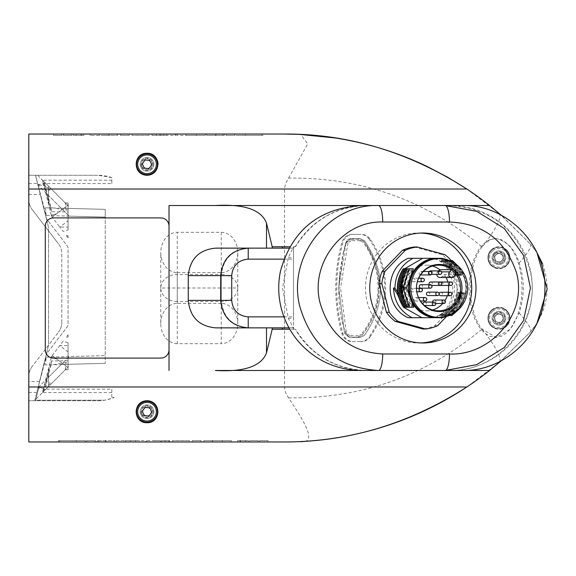 <?xml version="1.0" encoding="UTF-8"?>
<svg xmlns="http://www.w3.org/2000/svg" width="576" height="576" viewBox="0 0 576 576"><rect width="100%" height="100%" fill="white"/><g stroke="black" fill="none" stroke-linecap="round" stroke-linejoin="round"><path stroke-width="0.43" stroke-dasharray="2.88 2.16" d="M491.71 250.214A10.447 10.447 0 0 1 509.09 255.269A10.447 10.447 0 0 1 496.022 267.79A10.447 10.447 0 0 1 491.71 250.214A10.447 10.447 0 0 0 496.022 267.79A10.447 10.447 0 0 0 509.09 255.269A10.447 10.447 0 0 0 491.71 250.214M497.808 253.13L494.366 256.428L495.504 261.05L500.076 262.382L503.51 259.085L502.38 254.462L497.808 253.13L502.38 254.462L503.51 259.085L500.076 262.382L495.504 261.05L494.366 256.428L497.808 253.13M137.448 168.458A10.447 10.447 0 0 1 148.19 153.9A10.447 10.447 0 0 1 155.426 170.482A10.447 10.447 0 0 1 137.448 168.458M148.925 168.646L151.754 164.808L149.854 160.445L145.116 159.912L142.294 163.742L144.194 168.113L148.925 168.646M266.494 248.134L293.544 248.134L293.544 246.758L295.538 246.758L293.544 246.758L288.302 257.76L282.55 288L288.302 318.24L293.544 328.406L294.286 329.242L295.538 329.242L289.778 329.242M294.286 246.758L293.544 247.594L293.544 329.242L293.544 327.866L289.001 327.866L293.544 327.866L293.544 316.865L283.946 316.865M98.086 400.723A41.242 41.242 0 0 0 104.746 400.183L111.823 398.369A41.242 41.242 0 0 1 98.086 400.723L35.503 400.723L38.635 388.152L35.503 400.723L28.8 400.723L98.086 400.723M284.494 134.035L28.8 134.035L28.8 199.541L28.8 175.277L35.503 175.277L37.555 183.521L35.503 175.277L28.8 175.277L28.8 441.965M28.8 194.522L40.298 194.522L35.503 175.277L98.086 175.277L35.561 175.277L48.038 225.353A16.495 16.495 0 0 1 48.528 229.342L48.528 343.368A16.495 16.495 0 0 1 48.038 347.357L34.877 400.183L104.746 400.183L34.877 400.183L45.785 356.4A10.994 10.994 0 0 1 47.714 352.382L66.931 327.211A5.501 5.501 0 0 0 68.062 323.878L68.062 248.832A5.501 5.501 0 0 0 66.931 245.498L47.714 220.32A10.994 10.994 0 0 1 45.785 216.31L37.886 184.622L45.9 183.557L111.823 183.557L111.823 177.631L98.086 175.277A41.242 41.242 0 0 1 111.823 177.631L111.823 180.187L42.53 180.187L43.524 184.147M420.739 342.943A54.986 53.114 -90 0 1 418.608 342.986A54.986 53.114 -90 0 1 365.494 288A54.986 53.114 -90 0 1 418.608 233.014A54.986 53.114 -90 0 1 420.739 233.057M414.403 246.989L442.037 254.642A41.242 39.838 -90 0 1 450.814 263.729L458.222 292.327A41.242 39.838 -90 0 1 455.018 304.733L434.794 325.678A41.242 39.838 -90 0 1 422.813 329.011M160.769 358.106A8.251 8.251 0 0 0 169.02 349.862L169.02 226.138A8.251 8.251 0 0 0 160.769 217.894L53.546 217.894A8.251 8.251 0 0 0 45.295 226.138L45.295 349.862A8.251 8.251 0 0 0 53.546 358.106L160.769 358.106M295.315 246.758A82.483 82.282 90 0 1 366.566 205.517L366.97 205.517C335.815 206.546 312.005 220.298 295.538 246.758M378.446 205.517L445.198 205.517M450.317 205.517L449.453 205.517C491.674 208.354 518.566 230.126 530.129 270.835C542.333 319.925 500.011 372.204 449.453 370.483L450.317 370.483A82.483 81.965 -90 0 0 532.282 288A82.483 81.965 -90 0 0 450.317 205.517L462.427 205.517M267.991 441.965L259.618 441.965L267.991 441.965L259.618 441.965L267.991 441.965L259.618 441.965L267.991 441.965L267.991 440.59L259.618 440.59L267.991 440.59L259.618 440.59L267.991 440.59L259.618 440.59L267.991 440.59L267.991 441.965M258.192 441.965L249.818 441.965L258.192 441.965L249.818 441.965L258.192 441.965L249.818 441.965L258.192 441.965L258.192 440.59L249.818 440.59L258.192 440.59L249.818 440.59L258.192 440.59L249.818 440.59L258.192 440.59L258.192 441.965M248.393 441.965L237.643 441.965L248.393 441.965L240.019 441.965L248.393 441.965L248.393 440.59L237.643 440.59L248.393 440.59L248.393 441.965L248.393 440.59M231.322 441.965L203.911 441.965L231.322 441.965L231.322 440.59L203.911 440.59L231.322 440.59M201.053 441.965L192.262 441.965L201.053 441.965L192.262 441.965L201.053 441.965L201.053 440.59L192.262 440.59L201.053 440.59L192.262 440.59L201.053 440.59L201.053 441.965M189.504 441.965L172.426 441.965L189.504 441.965L189.504 440.59L172.426 440.59L189.504 440.59L189.504 441.965M154.757 441.965L168.25 441.965L157.874 441.965L157.874 440.59L154.354 440.59L154.354 441.965L161.662 441.965L161.662 440.59L146.088 440.59L169.589 440.59L161.662 440.59L161.662 441.965L169.589 441.965L145.634 441.965L160.668 441.965L154.757 441.965L154.757 440.59L145.634 440.59L145.634 441.965M144.634 441.965L116.158 441.965L116.158 440.59L140.227 440.59L116.158 440.59L116.158 441.965L130.154 441.965L130.154 440.59L144.634 440.59L144.634 441.965L130.154 441.965M114.761 441.965L97.265 441.965L114.761 441.965L114.761 440.59L97.265 440.59L114.761 440.59L114.761 441.965M95.522 441.965L86.724 441.965L95.522 441.965L86.724 441.965L95.522 441.965L95.522 440.59L86.724 440.59L95.522 440.59L86.724 440.59L95.522 440.59L95.522 441.965M85.536 441.965L58.442 441.965L76.284 441.965L58.442 441.965L58.442 440.59L85.522 440.59L58.442 440.59L58.442 441.965L59.623 441.965L59.623 440.59L85.543 440.59L85.536 441.965L59.623 441.965M222.307 441.965L212.422 441.965L222.307 441.965L222.307 440.59L212.422 440.59L222.307 440.59M67.039 441.965L76.284 441.965L66.881 441.965L66.881 440.59L76.284 440.59L67.039 440.59L67.039 441.965M105.898 440.59L105.898 441.965L105.451 441.965L105.451 440.59L105.768 441.965M154.354 441.965L168.876 441.965L168.876 440.59L154.354 440.59M108.907 134.035L90.216 134.035L108.907 134.035L108.907 135.41L117.626 135.41L90.216 135.41L108.907 135.41L108.907 134.035M263.095 134.035L235.987 134.035L263.095 134.035L263.095 135.41L235.987 135.41L263.095 135.41L263.095 134.035M254.498 134.035L245.268 134.035L254.657 134.035L254.657 135.41L245.268 135.41L254.498 135.41L254.498 134.035M235.98 134.035L261.914 134.035L261.914 135.41L235.98 135.41L235.987 134.035M215.77 134.035L206.777 134.035L224.273 134.035L215.77 134.035L215.77 135.41L206.777 135.41L224.273 135.41L215.77 135.41L215.77 134.035M120.485 134.035L129.276 134.035L120.485 134.035L129.276 134.035L120.485 134.035L120.485 135.41L129.276 135.41L120.485 135.41L129.276 135.41L120.485 135.41L120.485 134.035M53.546 134.035L61.92 134.035L53.546 134.035L61.92 134.035L53.546 134.035L61.92 134.035L53.546 134.035L53.546 135.41L61.92 135.41L53.546 135.41L61.92 135.41L53.546 135.41L61.92 135.41L53.546 135.41L53.546 134.035M81.526 134.035L73.145 134.035L83.894 134.035L73.159 134.035L81.526 134.035L81.526 135.41L73.145 135.41L83.894 135.41L73.159 135.41L81.526 135.41L81.526 134.035M71.719 134.035L63.346 134.035L71.719 134.035L63.346 134.035L71.719 134.035L63.346 134.035L71.719 134.035L71.719 135.41L63.346 135.41L71.719 135.41L63.346 135.41L71.719 135.41L63.346 135.41L71.719 135.41L71.719 134.035M234.814 134.035L226.015 134.035L234.814 134.035L226.015 134.035L234.814 134.035L234.814 135.41L226.015 135.41L234.814 135.41L226.015 135.41L234.814 135.41L234.814 134.035M149.112 134.035L132.034 134.035L149.112 134.035L149.112 135.41L132.034 135.41L149.112 135.41L149.112 134.035M167.213 135.41L151.949 135.41L163.663 135.41L163.663 134.035L167.213 134.035L152.69 134.035L175.896 134.035L151.949 134.035L167.213 134.035L152.662 134.035L152.662 135.41L167.213 135.41L167.213 134.035M191.383 134.035L205.387 134.035L181.31 134.035L191.383 134.035L191.383 135.41L205.387 135.41L176.904 135.41L176.904 134.035L191.383 134.035M136.022 411.725A10.994 10.994 0 0 1 157.19 407.542A10.994 10.994 0 0 1 142.884 421.913A10.994 10.994 0 0 1 136.022 411.725M137.448 415.901A10.447 10.447 0 0 1 148.19 401.342A10.447 10.447 0 0 1 155.426 417.924A10.447 10.447 0 0 1 137.448 415.901M158.018 164.275A10.994 10.994 0 0 1 136.85 168.458A10.994 10.994 0 0 1 151.164 154.087A10.994 10.994 0 0 1 157.104 159.89M501.242 360.77L530.402 331.992L499.356 362.405L466.862 386.978M482.09 246.974C466.74 264.881 466.74 311.119 482.09 329.026L496.116 337.486L510.386 329.134L519.127 313.063C524.657 296.352 524.657 279.648 519.127 262.937C515.095 249.552 507.427 241.409 496.116 238.514C490.694 238.91 486.065 241.675 482.227 246.802L482.09 246.974C426.06 200.196 361.555 177.242 288.569 178.121L285.509 183.542L284.494 189.022L284.508 387.763L285.509 392.458L288.569 397.879C306.151 424.282 317.902 444.262 299.254 441.634L284.494 441.965M378.475 428.292L377.971 428.443M542.642 263.894C551.311 288.886 547.229 311.587 530.402 331.992L536.969 323.302M536.969 252.706L530.402 244.008L536.969 252.698M466.862 189.022L499.356 213.595L530.402 244.008L501.25 215.23M289.778 246.758L278.993 246.758L282.55 247.147L282.55 246.758L282.55 247.147A16.495 16.495 0 0 0 278.993 246.758M361.21 370.483L366.97 370.483C335.815 369.454 312.005 355.702 295.538 329.242M215.755 327.866C199.692 326.786 190.526 317.621 188.266 300.37L188.266 275.63C190.519 258.386 199.685 249.221 215.755 248.134M248.227 248.134L248.846 248.134M294.286 329.242L282.55 329.242L282.55 328.853L278.993 329.242A16.495 16.495 0 0 0 282.55 328.853L282.55 329.242L278.993 329.242M437.645 325.678L434.794 325.678M455.018 304.733L457.862 304.733L446.515 316.49M457.862 304.733A41.242 39.838 90 0 0 461.066 292.327L458.222 292.327M451.138 260.503A41.242 39.838 -90 0 1 453.658 263.729L461.066 292.327M453.658 263.729L450.814 263.729M444.881 254.642L442.037 254.642M434.714 258.3C458.762 268.279 458.777 307.692 434.736 317.686L438.847 317.686C463.061 307.692 463.219 268.286 439.344 258.3L434.714 258.3M408.19 317.7L434.736 317.686M441.439 258.307L430.459 258.307C462.737 260.964 462.535 315.007 429.826 317.693L438.84 317.686M441 260.503L446.609 260.503L441 260.503C447.602 263.585 452.455 268.524 455.558 275.328L457.754 274.046L454.385 275.328C451.274 268.524 446.422 263.585 439.826 260.503M446.609 260.503L457.754 274.046M444.096 260.503L450.878 260.503L462.024 274.046L458.654 275.328C455.544 268.524 450.691 263.585 444.096 260.503L452.304 260.503M459.454 267.322L463.45 274.046L460.073 275.328C456.97 268.524 452.117 263.585 445.514 260.503M452.03 260.503L463.176 274.046M446.695 260.503C453.29 263.585 458.143 268.524 461.254 275.328L463.45 274.046M461.254 275.328L460.073 275.328M450.605 260.503L461.75 274.046M445.27 260.503C451.872 263.585 456.725 268.524 459.828 275.328L462.024 274.046M459.828 275.328L458.654 275.328M449.179 260.503L443.851 260.503L450.382 264.614L453.19 267.314L455.63 270.374L458.402 275.328L460.598 274.046L457.229 275.328L454.457 270.374L452.016 267.314L449.201 264.614L442.67 260.503L449.179 260.503A33.012 31.716 -86.2 0 1 457.272 268.596L460.325 274.046M449.453 260.503A33.012 31.716 -86.2 0 1 457.538 268.596L460.598 274.046M443.851 260.503L442.67 260.503M458.402 275.328L457.229 275.328M442.426 260.503L448.034 260.503L442.426 260.503C449.021 263.585 453.874 268.524 456.984 275.328L459.18 274.046L455.803 275.328C452.7 268.524 447.847 263.585 441.245 260.503M447.761 260.503L458.906 274.046M448.034 260.503L459.18 274.046M456.984 275.328L455.803 275.328M464.213 293.148L464.486 293.148C462.823 302.602 458.143 310.046 450.446 315.49L443.585 315.49C453.11 310.896 458.87 303.293 460.879 292.68L464.213 293.148C462.55 302.602 457.87 310.046 450.173 315.49M464.486 293.148L462.053 292.68C460.051 303.293 454.284 310.896 444.766 315.49L450.446 315.49M444.766 315.49L443.585 315.49M462.053 292.68L460.879 292.68M462.794 293.148L463.068 293.148C461.398 302.602 456.718 310.046 449.028 315.49L442.159 315.49C451.685 310.896 457.445 303.293 459.454 292.68L462.794 293.148C461.124 302.602 456.444 310.046 448.754 315.49M463.068 293.148L460.634 292.68C458.626 303.293 452.858 310.896 443.34 315.49L449.028 315.49M443.34 315.49L442.159 315.49M460.634 292.68L459.454 292.68M461.369 293.148L461.642 293.148C459.979 302.602 455.292 310.046 447.602 315.49L440.741 315.49C450.259 310.896 456.026 303.293 458.035 292.68L461.369 293.148C459.706 302.602 455.018 310.046 447.329 315.49M461.642 293.148L459.209 292.68C457.2 303.293 451.44 310.896 441.914 315.49L447.602 315.49M441.914 315.49L440.741 315.49M459.209 292.68L458.035 292.68M459.943 293.148L460.217 293.148C458.554 302.602 453.874 310.046 446.177 315.49L439.315 315.49C448.841 310.896 454.601 303.293 456.61 292.68L459.943 293.148C458.28 302.602 453.6 310.046 445.903 315.49M460.217 293.148L457.783 292.68C455.782 303.293 450.014 310.896 440.496 315.49L445.01 315.49C454.529 310.896 460.296 303.293 462.305 292.68L465.912 293.148L462.305 292.68M440.496 315.49L439.315 315.49M457.783 292.68L456.61 292.68M447.307 316.21A29.966 28.944 90 0 0 466.481 288A29.966 28.944 90 0 0 447.307 259.79M441.461 317.693L429.826 317.693M455.558 275.328L454.385 275.328M463.478 292.68C461.47 303.293 455.71 310.896 446.184 315.49L449.366 315.49M406.03 268.762L409.255 268.762C400.414 281.592 400.522 294.422 409.586 307.253L409.342 307.253C400.27 294.422 400.162 281.592 409.01 268.762M407.455 268.762L410.681 268.762C401.832 281.592 401.94 294.422 411.012 307.253L407.75 307.253M397.642 292.241L398.57 293.724L397.872 293.724M465.638 293.148C463.975 302.602 459.288 310.046 451.598 315.49L445.01 315.49M446.335 260.503L457.481 274.046M415.692 301.01L415.692 301.01A1.735 1.67 -90 0 1 414.014 299.282A1.735 1.67 -90 0 1 415.692 297.547A1.735 1.67 -90 0 1 417.362 299.282A1.735 1.67 -90 0 1 415.692 301.01L420.422 301.01M438.581 270.9L437.652 271.858A3.298 3.19 90 0 0 436.723 274.363M439.906 277.495A3.298 3.19 90 0 0 442.159 276.523L444.247 274.363L456.206 274.363M430.69 270.9A1.735 1.67 -90 0 1 432.36 272.635A1.735 1.67 -90 0 1 430.69 274.363L430.69 274.363A1.735 1.67 -90 0 1 429.422 271.498M432.554 266.033A22.817 22.039 90 0 0 426.578 265.183A22.817 22.039 90 0 0 404.532 288A22.817 22.039 90 0 0 426.578 310.817A22.817 22.039 90 0 0 432.554 309.967M442.75 303.502A22.817 22.039 90 0 0 444.967 300.578M447.314 295.733A22.817 22.039 90 0 0 448.229 292.27M448.481 285.466A22.817 22.039 90 0 0 447.847 282.002M446.141 277.495A22.817 22.039 90 0 0 444.247 274.363M420.466 274.932A1.735 1.67 -90 0 1 420.775 271.498A1.735 1.67 -90 0 1 422.446 273.233A1.735 1.67 -90 0 1 420.775 274.961M413.273 281.7L413.273 281.7A1.735 1.67 -90 0 1 411.595 279.972A1.735 1.67 -90 0 1 413.273 278.237A1.735 1.67 -90 0 1 414.943 279.972A1.735 1.67 -90 0 1 413.273 281.7L417.348 281.7M411.3 291.787L411.3 291.787A1.735 1.67 -90 0 1 409.63 290.052A1.735 1.67 -90 0 1 411.3 288.317A1.735 1.67 -90 0 1 412.978 290.052A1.735 1.67 -90 0 1 411.3 291.787L416.794 291.787M424.426 305.539A1.735 1.67 -90 0 1 422.964 304.157M424.606 302.083A1.735 1.67 -90 0 1 426.276 303.811A1.735 1.67 -90 0 1 424.606 305.546M434.34 300.038A1.735 1.67 -90 0 1 436.018 301.774A1.735 1.67 -90 0 1 432.698 302.083M440.849 292.27A1.735 1.67 -90 0 1 442.519 293.998A1.735 1.67 -90 0 1 440.849 295.733M441.418 282.002A1.735 1.67 -90 0 1 443.095 283.73A1.735 1.67 -90 0 1 441.418 285.466M440.748 285.322A1.735 1.67 -90 0 1 440.777 282.132M430.704 281.988A1.735 1.67 -90 0 1 432.382 283.723A1.735 1.67 -90 0 1 429.329 284.702M420.934 284.702A1.735 1.67 -90 0 1 422.604 286.438A1.735 1.67 -90 0 1 420.934 288.166M428.09 292.111A1.735 1.67 -90 0 1 429.768 293.839A1.735 1.67 -90 0 1 428.09 295.574M403.186 268.762L406.411 268.762C397.562 281.592 397.67 294.422 406.742 307.253L403.373 307.102M405.173 307.253L406.742 307.253M398.57 293.724L404.59 268.762L407.837 268.762C398.988 281.592 399.096 294.422 408.161 307.253L404.906 307.253M407.916 307.253C398.851 294.422 398.743 281.592 407.585 268.762M409.342 307.253L408.161 307.253M408.024 307.253L410.76 307.253C401.695 294.422 401.587 281.592 410.436 268.762M410.76 307.253L409.586 307.253M413.611 307.253L412.186 307.253C403.121 294.422 403.013 281.592 411.854 268.762M412.186 307.253L411.012 307.253M408.881 268.762L412.106 268.762L405.511 288.007L412.43 307.253M465.912 293.148L462.816 302.861L457.819 310.262M409.666 288.007A29.088 28.102 -90 0 1 412.488 275.285A29.088 28.102 -90 0 1 455.306 265.277A29.088 28.102 -90 0 1 455.306 310.723A29.088 28.102 -90 0 1 412.488 300.715A29.088 28.102 -90 0 1 409.666 288.007A29.146 28.152 -90 0 1 412.502 275.263A29.146 28.152 -90 0 1 455.4 265.234A29.146 28.152 -90 0 1 455.4 310.766A29.146 28.152 -90 0 1 412.502 300.737A29.146 28.152 -90 0 1 409.673 288.007M437.818 317.419A29.419 28.418 90 0 0 466.236 288A29.419 28.418 90 0 0 437.818 258.581M289.001 248.134L293.544 248.134L293.544 316.865M360.122 240.739L351.266 240.581L351 239.155L359.705 239.314L363.578 241.286L362.765 242.071L360.122 240.739A1.649 0.461 91 0 0 359.705 239.314L363.636 241.25C375.178 259.495 380.304 275.278 379.008 288.612C379.368 303.955 373.687 319.55 361.973 335.398L357.977 337.262L349.279 337.104L344.527 333.432L338.681 287.899L346.118 242.597L351 239.098L359.705 239.242M351.266 240.581L347.99 242.899L346.176 242.618L348.012 240.091L351 239.098M363.636 241.25L363.578 241.286C373.946 255.305 379.066 271.073 378.936 288.605L378.072 288.59C378.187 271.31 373.082 255.802 362.765 242.071M361.973 335.398L361.138 334.548L358.452 335.786A1.649 0.461 -89 0 1 357.984 337.198L361.922 335.354C372.78 321.718 378.454 306.137 378.936 288.605L379.008 288.612M378.072 288.59C377.575 305.87 371.93 321.185 361.138 334.548M358.452 335.786L349.596 335.635L349.279 337.046L357.977 337.262M349.596 335.635L346.399 333.202L340.524 287.935L338.76 287.899L338.911 298.253L338.753 287.899L339.811 272.189L343.238 252.979L338.717 287.899L344.563 333.425L349.279 337.104M347.99 242.899L340.524 287.935M342.972 254.232L346.118 242.597M338.753 287.899L339.811 272.189M346.399 333.202L345.83 333.353L345.326 331.538C342.058 324.223 339.919 313.121 338.911 298.253M348.97 337.032L345.83 333.353M130.313 441.965L135.562 441.965L130.313 441.965L130.313 440.59L125.23 440.59L135.562 440.59L130.313 440.59M191.225 134.035L185.976 134.035L191.225 134.035M345.326 331.538L346.781 335.311L348.271 336.665L350.158 337.392L360.079 337.486L364.414 335.376L360.079 337.486L349.034 337.061M364.414 335.376C385.942 303.79 385.942 272.21 364.414 240.624L360.079 238.514L364.414 240.624C385.942 272.21 385.942 303.79 364.414 335.376M360.079 238.514L349.661 238.723L347.465 239.94L345.881 242.496L347.465 239.94L349.661 238.723L360.079 238.514M343.238 252.979L345.881 242.496L342.281 257.717M177.264 343.678A20.138 16.495 90 0 1 160.769 323.539L160.769 288A16.495 13.514 -0 0 1 177.264 274.486L221.256 274.486L221.256 232.322L177.264 232.322L177.264 301.514A16.495 13.514 180 0 1 160.769 288L221.256 288L221.256 303.401A20.138 16.495 -90 0 1 237.751 323.539A20.138 16.495 -90 0 1 221.256 343.678L221.256 274.486A16.495 13.514 0 0 1 237.751 288L221.256 288L221.256 272.599A20.138 16.495 -90 0 0 237.751 252.461L237.751 288A16.495 13.514 180 0 1 221.256 301.514L177.264 301.514L177.264 343.678L221.256 343.678M221.256 232.322A20.138 16.495 -90 0 1 237.751 252.461M160.769 323.539A20.138 16.495 90 0 1 177.264 303.401L177.264 272.599A20.138 16.495 90 0 1 160.769 252.461A20.138 16.495 90 0 1 177.264 232.322M177.264 272.599L221.256 272.599M221.256 303.401L177.264 303.401M495.518 238.514L489.614 239.753L483.998 243.41L478.966 249.307L474.761 257.148L471.593 266.53L469.634 276.991L468.965 288L469.634 299.009L471.593 309.47L474.761 318.852L478.966 326.693L483.998 332.59L489.614 336.247L495.518 337.486L501.43 336.247L507.046 332.59L512.078 326.693L516.283 318.852L519.451 309.47L521.41 299.009L522.079 288L521.41 276.991L519.451 266.53L516.283 257.148L512.078 249.307L507.046 243.41L501.43 239.753L496.116 238.514M509.94 318.24C510.055 304.286 487.829 304.286 487.944 318.24C487.829 332.201 510.055 332.201 509.94 318.24A10.994 10.994 0 0 0 498.938 307.246A10.994 10.994 0 0 0 487.944 318.24A10.994 10.994 0 0 0 498.938 329.242A10.994 10.994 0 0 0 509.94 318.24M509.94 257.76C510.055 243.799 487.829 243.799 487.944 257.76C487.829 271.714 510.055 271.714 509.94 257.76A10.994 10.994 0 0 0 498.938 246.758A10.994 10.994 0 0 0 487.944 257.76A10.994 10.994 0 0 0 498.938 268.754A10.994 10.994 0 0 0 509.94 257.76M491.71 310.702A10.447 10.447 0 0 0 496.022 328.277A10.447 10.447 0 0 0 509.09 315.749A10.447 10.447 0 0 0 491.71 310.702A10.447 10.447 0 0 1 509.09 315.749A10.447 10.447 0 0 1 496.022 328.277A10.447 10.447 0 0 1 491.71 310.702M104.018 134.035L109.116 134.035L104.018 134.035M104.018 135.41L109.116 135.41L104.018 135.41M117.626 134.035L117.626 135.41L117.626 134.035M108.95 134.035L108.95 135.41L108.95 134.035M90.216 134.035L90.216 135.41L90.216 134.035M206.777 134.035L206.777 135.41L206.777 134.035M215.928 134.035L215.928 135.41L215.928 134.035M222.833 134.035L222.833 135.41M224.273 134.035L224.273 135.41L224.273 134.035M129.276 134.035L129.276 135.41L129.276 134.035M61.92 134.035L61.92 135.41L61.92 134.035M73.145 134.035L73.145 135.41M63.346 134.035L63.346 135.41L63.346 134.035M76.025 134.035L76.025 135.41M83.894 134.035L83.894 135.41M81.029 134.035L81.029 135.41M226.015 134.035L226.015 135.41L226.015 134.035M132.034 134.035L132.034 135.41L132.034 134.035M166.781 134.035L166.781 135.41L175.896 135.41L175.896 134.035M151.949 134.035L151.949 135.41M159.883 134.035L159.883 135.41M175.025 134.035L175.025 135.41M191.225 135.41L185.976 135.41L191.225 135.41M212.63 441.965L212.63 440.59L212.63 441.965M203.911 441.965L203.911 440.59L203.911 441.965M212.587 441.965L212.587 440.59L212.587 441.965M98.705 441.965L98.705 440.59M105.61 441.965L105.61 440.59L105.61 441.965M97.265 441.965L97.265 440.59L97.265 441.965M192.262 441.965L192.262 440.59L192.262 441.965M259.618 441.965L259.618 440.59L259.618 441.965M240.019 441.965L240.019 440.59L240.019 441.965M249.818 441.965L249.818 440.59L249.818 441.965M240.509 441.965L240.509 440.59M245.52 441.965L245.52 440.59M237.643 441.965L237.643 440.59M86.724 441.965L86.724 440.59L86.724 441.965M172.426 441.965L172.426 440.59L172.426 441.965M146.513 441.965L146.513 440.59L146.513 441.965M165.168 441.965L165.168 440.59M169.589 441.965L169.589 440.59M161.662 441.965L161.662 440.59M288.569 178.121L307.735 143.892L300.665 134.446M519.134 313.063A43.992 7.733 -138.2 0 1 530.402 331.992M530.402 244.008A43.992 7.733 -41.8 0 1 519.134 262.937M32.206 366.422A16.495 16.495 0 0 0 28.8 376.459A16.495 16.495 0 0 1 32.206 366.422L58.385 332.309L32.206 366.422M58.385 332.309A16.495 16.495 0 0 0 61.79 322.265A16.495 16.495 0 0 1 58.385 332.309M61.79 322.265L61.79 253.735A16.495 16.495 0 0 0 58.385 243.691A16.495 16.495 0 0 1 61.79 253.735L61.79 322.265M28.8 199.541A16.495 16.495 0 0 0 32.206 209.578A16.495 16.495 0 0 1 28.8 199.541M58.385 243.691L32.206 209.578L58.385 243.691M352.181 341.611L361.368 341.611L352.181 341.611A10.994 10.62 -90 0 1 341.971 333.662A164.959 159.343 90 0 1 341.971 242.338L342.965 242.338A164.959 159.343 90 0 0 342.965 333.662A10.994 10.62 -90 0 0 353.174 341.611M353.174 234.389L361.368 234.389L353.174 234.389A10.994 10.62 -90 0 0 342.965 242.338M360.374 341.611A10.994 10.62 -90 0 0 368.906 337.169L369.9 337.169A10.994 10.62 -90 0 1 361.368 341.611M369.9 337.169A82.483 79.668 90 0 0 369.9 238.831L368.906 238.831A82.483 79.668 90 0 1 368.906 337.169M368.906 238.831A10.994 10.62 -90 0 0 360.374 234.389M369.9 238.831A10.994 10.62 -90 0 0 361.368 234.389M352.181 234.389A10.994 10.62 -90 0 0 341.971 242.338M40.298 194.522L37.886 184.622M500.076 322.87L495.504 321.538L494.366 316.915L497.808 313.618L502.38 314.95L503.51 319.572L500.076 322.87L503.51 319.572L502.38 314.95L497.808 313.618L494.366 316.915L495.504 321.538L500.076 322.87M149.854 407.887L145.116 407.354L142.294 411.192L144.194 415.555L148.925 416.088L151.754 412.258L149.854 407.887M111.823 389.153L111.823 398.369A41.242 41.242 0 0 0 114.228 397.433L111.823 397.433L114.228 397.433A41.242 41.242 0 0 1 111.823 398.369L111.823 389.153L45.9 389.153L38.635 388.152M111.823 183.557L111.823 180.187M46.166 357.178L105.228 355.63L105.228 217.073L105.228 363.334L105.228 355.63L69.149 356.573L37.973 387.756L45.785 356.4A10.994 10.994 -90 0 1 47.714 352.382L66.931 327.211A5.501 5.494 90 0 0 68.062 323.878L68.062 248.832A5.501 5.494 90 0 0 66.931 245.498L47.714 220.32A10.994 10.994 -90 0 1 45.785 216.31L37.973 184.954L46.663 193.644L50.371 207.936L61.236 208.217L46.663 193.644L44.496 185.522L37.973 184.954L48.038 225.353A16.488 16.488 -90 0 1 48.528 229.342L48.528 343.368A16.488 16.488 -90 0 1 48.038 347.357L37.973 387.756L46.166 357.178L45.511 364.903L50.371 364.774L46.663 379.066L37.973 387.756L44.496 387.18L37.973 387.756M46.159 215.525L45.511 207.806L105.228 209.369L105.228 217.073L46.159 215.525L37.973 184.954L44.496 185.522M37.627 175.277L45.9 183.557M69.142 216.13L105.228 217.073L105.228 209.369L61.236 208.217L69.142 216.13L37.973 184.954M69.149 356.573L61.236 364.486L50.371 364.774M44.496 387.18L46.663 379.066L61.236 364.486L105.228 363.334L45.518 364.903L45.835 361.037M45.511 207.806L50.371 207.936M111.823 392.522L42.53 392.522L45.9 389.153M43.524 388.562L42.53 392.522L35.892 399.168M68.062 235.62L68.062 237.91L68.062 235.62L66.319 235.634L68.062 235.62M68.062 237.91L66.319 235.634M48.528 204.235L48.528 186.178L48.528 204.235L42.53 180.187L48.528 186.178L42.53 180.187L51.242 215.143A5.501 5.501 0 0 0 52.207 217.152L68.062 205.049L68.062 202.946L65.29 202.946L42.53 180.187L43.106 180.763L51.415 211.766L68.062 211.91L68.062 227.11L59.774 227.059L52.207 217.152L68.062 205.049L68.062 229.954L63.101 231.422L59.774 227.059L68.062 220.738M68.062 334.8L68.062 337.09L66.319 337.075L68.062 334.8L68.062 337.09L66.319 337.075M48.528 368.474L48.528 386.532L48.528 368.474L42.53 392.522L48.528 386.532L42.53 392.522L51.242 357.566A5.501 5.501 90 0 1 52.207 355.558A5.501 5.501 0 0 0 51.242 357.566L56.578 358.898L52.207 355.558L68.062 367.661L68.062 342.756L68.062 366.631L68.429 366.631L65.362 369.698L67.522 367.538L68.062 367.783L68.062 363.024L68.062 369.763L68.062 367.661L56.578 358.898L51.242 357.566M495.137 314.273A5.501 5.501 0 0 1 504.281 316.93A5.501 5.501 0 0 1 497.405 323.525A5.501 5.501 0 0 1 495.137 314.273A5.501 5.501 0 0 0 494.971 322.049A5.501 5.501 0 0 0 502.747 322.214A5.501 5.501 0 0 0 502.913 314.438A5.501 5.501 0 0 0 495.137 314.273M498.938 311.371A6.876 6.876 0 0 1 505.814 318.24A6.876 6.876 0 0 1 498.938 325.116A6.876 6.876 0 0 1 492.07 318.24A6.876 6.876 0 0 1 498.938 311.371M498.938 325.116A6.876 6.876 0 0 1 492.991 314.806A6.876 6.876 0 0 1 504.893 314.806A6.876 6.876 0 0 1 498.938 325.116M496.073 315.245A4.147 4.147 0 0 1 502.56 316.217A4.147 4.147 0 0 1 499.99 322.258A4.147 4.147 0 0 1 496.073 315.245M494.633 318.24A4.306 4.306 0 0 1 498.938 313.934A4.306 4.306 0 0 1 503.251 318.24A4.306 4.306 0 0 1 498.938 322.553A4.306 4.306 0 0 1 494.633 318.24M503.251 318.24A4.306 4.306 0 0 1 496.786 321.977A4.306 4.306 0 0 1 496.786 314.51A4.306 4.306 0 0 1 503.251 318.24M141.984 413.921A5.501 5.501 0 0 0 151.445 414.986A5.501 5.501 0 0 0 147.636 406.26A5.501 5.501 0 0 0 141.984 413.921A5.501 5.501 0 0 1 144.821 406.685A5.501 5.501 0 0 1 152.064 409.522A5.501 5.501 0 0 1 149.22 416.758A5.501 5.501 0 0 1 141.984 413.921M140.148 411.725A6.876 6.876 0 0 0 147.024 418.594A6.876 6.876 0 0 0 153.893 411.725A6.876 6.876 0 0 0 147.024 404.849A6.876 6.876 0 0 0 140.148 411.725M153.893 411.725A6.876 6.876 0 0 0 143.582 405.77A6.876 6.876 0 0 0 143.582 417.672A6.876 6.876 0 0 0 153.893 411.725M143.222 413.381A4.147 4.147 0 0 0 151.135 411.156A4.147 4.147 0 0 0 147.024 407.57A4.147 4.147 0 0 0 143.222 413.381M147.024 407.412A4.306 4.306 0 0 0 142.711 411.725A4.306 4.306 0 0 0 147.024 416.03A4.306 4.306 0 0 0 151.33 411.725A4.306 4.306 0 0 0 147.024 407.412M147.024 416.03A4.306 4.306 0 0 0 150.754 409.565A4.306 4.306 0 0 0 143.294 409.565A4.306 4.306 0 0 0 147.024 416.03M68.429 366.631L67.522 367.538M68.062 366.631L68.062 367.783M65.362 369.698L66.01 362.477L68.062 363.024M68.062 369.763L65.29 369.763L42.53 392.522L65.29 369.763L68.062 369.763M66.01 362.477L51.062 365.119L46.649 381.535C51.617 382.954 51.235 384.372 45.504 385.805L44.51 389.498L45.338 389.722M68.062 342.756L63.101 341.287L59.774 345.65L68.062 345.593M44.51 389.498L45.396 389.664M52.207 355.558L59.774 345.65L68.062 351.972M46.649 381.535L45.504 385.805M44.352 390.701L44.683 389.484M68.062 360.799L51.415 360.943L43.106 391.946M51.415 360.943L51.062 365.119M52.207 217.152A5.501 5.501 90 0 1 51.242 215.143L56.578 213.811L51.242 215.143M68.429 206.078L68.062 204.919L67.522 205.171L65.362 203.011L67.522 205.171M68.062 206.071L68.062 211.91M43.106 180.763L45.396 183.046L44.51 183.211L51.062 207.59L51.415 211.766M51.062 207.59L66.01 210.233L65.362 203.011M44.352 182.009L44.683 183.226M66.01 210.233L68.062 209.686L68.062 202.946L65.29 202.946L45.396 183.046M45.504 186.905C51.235 188.33 51.617 189.756 46.649 191.174M44.51 183.211L45.338 182.988M68.062 227.11L68.062 229.954M68.062 209.686L68.062 204.919M496.073 254.765A4.147 4.147 0 0 1 502.56 255.73A4.147 4.147 0 0 1 499.99 261.77A4.147 4.147 0 0 1 496.073 254.765M494.633 257.76A4.306 4.306 0 0 1 498.938 253.447A4.306 4.306 0 0 1 503.251 257.76A4.306 4.306 0 0 1 498.938 262.066A4.306 4.306 0 0 1 494.633 257.76M503.251 257.76A4.306 4.306 0 0 1 496.786 261.49A4.306 4.306 0 0 1 496.786 254.023A4.306 4.306 0 0 1 503.251 257.76M495.137 253.786A5.501 5.501 0 0 1 504.281 256.442A5.501 5.501 0 0 1 497.405 263.038A5.501 5.501 0 0 1 495.137 253.786A5.501 5.501 0 0 0 494.971 261.562A5.501 5.501 0 0 0 502.747 261.727A5.501 5.501 0 0 0 502.913 253.951A5.501 5.501 0 0 0 495.137 253.786M498.938 250.884A6.876 6.876 0 0 1 505.814 257.76A6.876 6.876 0 0 1 498.938 264.629A6.876 6.876 0 0 1 492.07 257.76A6.876 6.876 0 0 1 498.938 250.884M498.938 264.629A6.876 6.876 0 0 1 492.991 254.318A6.876 6.876 0 0 1 504.893 254.318A6.876 6.876 0 0 1 498.938 264.629M143.222 165.938A4.147 4.147 0 0 0 151.135 163.714A4.147 4.147 0 0 0 147.024 160.128A4.147 4.147 0 0 0 143.222 165.938M147.024 159.97A4.306 4.306 0 0 0 142.711 164.275A4.306 4.306 0 0 0 147.024 168.588A4.306 4.306 0 0 0 151.33 164.275A4.306 4.306 0 0 0 147.024 159.97M147.024 168.588A4.306 4.306 0 0 0 150.754 162.122A4.306 4.306 0 0 0 143.294 162.122A4.306 4.306 0 0 0 147.024 168.588M141.984 166.478A5.501 5.501 0 0 0 151.445 167.544A5.501 5.501 0 0 0 147.636 158.818A5.501 5.501 0 0 0 141.984 166.478A5.501 5.501 0 0 1 144.821 159.242A5.501 5.501 0 0 1 152.064 162.079A5.501 5.501 0 0 1 149.22 169.315A5.501 5.501 0 0 1 141.984 166.478M140.148 164.275A6.876 6.876 0 0 0 147.024 171.151A6.876 6.876 0 0 0 153.893 164.275A6.876 6.876 0 0 0 147.024 157.406A6.876 6.876 0 0 0 140.148 164.275M153.893 164.275A6.876 6.876 0 0 0 143.582 158.328A6.876 6.876 0 0 0 143.582 170.23A6.876 6.876 0 0 0 153.893 164.275M492.473 251.006A9.346 9.346 0 0 0 496.332 266.731A9.346 9.346 0 0 0 508.018 255.528A9.346 9.346 0 0 0 492.473 251.006M28.8 183.521L37.555 183.521M28.8 392.479L36.792 392.479M366.566 370.483A82.483 82.282 90 0 1 295.315 329.242M288.302 257.76L293.544 257.76M288.302 318.24L293.544 318.24M454.457 270.374L457.272 268.596L455.63 270.374M442.159 276.523L454.111 276.523M437.652 271.858L441.612 271.858M403.042 288.007L405.511 288.007M220.73 300.37L221.256 300.37L220.73 300.37L220.73 275.63L221.256 275.63L220.73 275.63M283.946 259.135L293.544 259.135M288.569 397.879C361.555 398.758 426.06 375.804 482.09 329.026M284.494 386.978L28.8 386.978M156.37 134.035L156.37 135.41M205.387 134.035L205.387 135.41L205.387 134.035M284.494 189.022L28.8 189.022M499.356 213.595A43.992 8.762 -49.4 0 1 482.227 246.802M482.227 329.198A43.992 8.762 -130.6 0 1 499.356 362.405M39.535 381.478L28.8 381.478M342.965 333.662L341.971 333.662M492.473 311.494A9.346 9.346 0 0 0 496.332 327.218A9.346 9.346 0 0 0 508.018 316.015A9.346 9.346 0 0 0 492.473 311.494M494.755 313.877A6.048 6.048 0 0 0 497.254 324.05A6.048 6.048 0 0 0 504.814 316.8A6.048 6.048 0 0 0 494.755 313.877M141.48 414.144A6.048 6.048 0 0 1 147.701 405.713A6.048 6.048 0 0 1 151.891 415.31A6.048 6.048 0 0 1 141.48 414.144M494.755 253.39A6.048 6.048 0 0 0 497.254 263.563A6.048 6.048 0 0 0 504.814 256.313A6.048 6.048 0 0 0 494.755 253.39M141.48 166.694A6.048 6.048 0 0 1 147.701 158.27A6.048 6.048 0 0 1 151.891 167.868A6.048 6.048 0 0 1 141.48 166.694M422.878 233.014L418.608 233.014M422.878 342.986L418.608 342.986M418.514 297.547L415.692 297.547M431.453 274.363L430.69 274.363M426.578 310.817L438.53 310.817M426.578 265.183L438.53 265.183M431.734 285.451L430.704 285.451M418.608 278.237L413.273 278.237M423.31 271.498L420.775 271.498M435.679 303.502L434.34 303.502M416.491 288.317L411.3 288.317M248.746 248.134C232.049 249.768 222.883 258.926 221.256 275.63L221.256 300.37C222.883 317.074 232.049 326.232 248.746 327.866M237.751 288L237.751 323.539M160.769 288L160.769 252.461M496.116 337.486L495.518 337.486M109.116 134.035L109.116 135.41M99.23 134.035L99.23 135.41M245.261 135.41L245.261 134.035M215.64 135.41L215.64 134.035M160.862 135.41L160.862 134.035M196.315 134.035L196.315 135.41M185.976 134.035L185.976 135.41M212.422 441.965L212.422 440.59M76.284 440.59L76.284 441.965M160.668 440.59L160.668 441.965M125.23 441.965L125.23 440.59M135.562 441.965L135.562 440.59"/><path stroke-width="0.86" d="M137.448 168.458A10.447 10.447 0 0 0 155.426 170.482A10.447 10.447 0 0 0 148.19 153.9A10.447 10.447 0 0 0 137.448 168.458M144.194 168.113L142.294 163.742L145.116 159.912L149.854 160.445L151.754 164.808L148.925 168.646L144.194 168.113M272.196 248.134L272.196 246.758L282.55 246.758L282.55 248.134M59.623 441.965L28.8 441.965L28.8 134.035L284.494 134.035C348.142 133.697 408.931 152.021 466.862 189.022A329.926 329.926 0 0 1 489.571 205.517L449.453 205.517M420.739 233.057A54.986 53.114 -90 0 1 471.722 288A54.986 53.114 -90 0 1 420.739 342.943M369.763 288A54.986 53.114 -90 0 1 422.878 233.014A54.986 53.114 -90 0 1 475.992 288A54.986 53.114 -90 0 1 422.878 342.986A54.986 53.114 -90 0 1 369.763 288M446.515 316.49L437.645 325.678A41.242 39.838 -90 0 1 425.657 329.011L422.813 329.011L395.179 321.358A41.242 39.838 -90 0 1 386.402 312.271L378.994 283.673A41.242 39.838 -90 0 1 382.198 271.267L402.415 250.322A41.242 39.838 -90 0 1 414.403 246.989L417.247 246.989L444.881 254.642A41.242 39.838 -90 0 1 451.138 260.503M160.769 358.106A8.251 8.251 0 0 0 169.02 349.862L169.02 226.138A8.251 8.251 0 0 0 160.769 217.894L53.546 217.894A8.251 8.251 0 0 0 45.295 226.138L45.295 349.862A8.251 8.251 0 0 0 53.546 358.106L160.769 358.106M169.02 226.138L169.02 205.517L366.566 205.517M366.97 205.517L378.446 205.517C328.86 203.666 286.949 256.73 299.808 306.432C311.638 346.529 337.846 367.877 378.446 370.483L445.198 370.483A16.495 4.27 -90 0 0 449.467 353.988L382.716 353.988A16.495 4.27 90 0 1 378.446 370.483L366.97 370.483M382.716 353.988C350.345 351.907 329.45 334.829 320.018 302.746C309.751 262.98 343.195 220.529 382.716 222.012L449.467 222.012A16.495 4.27 -90 0 0 445.198 205.517L489.571 205.517L501.25 215.23M289.778 329.242L272.196 329.242L266.494 352.958C261.252 366.286 244.224 372.132 215.402 370.483L489.571 370.483A329.926 329.926 0 0 1 466.862 386.978C409.406 423.742 348.61 442.073 284.494 441.965L154.757 441.965M28.8 441.965L284.494 441.965M145.634 441.965L144.634 441.965M130.154 441.965L105.898 441.965M105.61 441.965L85.536 441.965M147.024 400.723C161.856 401.134 160.934 423.18 147.024 422.719C133.114 423.18 132.192 401.134 147.024 400.723M147.024 153.281C160.934 152.82 161.856 174.866 147.024 175.277C132.192 174.866 133.114 152.82 147.024 153.281M157.104 159.89A10.994 10.994 0 0 1 158.018 164.275M449.453 370.483L489.571 370.483L501.242 360.77M28.8 386.978L466.862 386.978C439.438 405.108 409.975 418.882 378.475 428.292M377.971 428.443C352.26 436.01 326.023 440.41 299.254 441.634L299.952 441.598M536.969 323.302L547.2 288.763L536.969 252.706M536.969 252.698L542.642 263.894M284.494 134.035L299.254 134.366L335.527 138.01M335.758 138.046C367.675 143.107 398.21 152.618 427.363 166.572M427.565 166.673L447.595 177.178L466.862 189.022L28.8 189.022M282.55 246.758L289.778 246.758M169.02 205.517L378.446 205.517A16.495 4.27 -90 0 1 382.716 222.012M215.402 205.517C244.231 203.868 261.259 209.714 266.494 223.042L272.196 246.758M215.402 370.483L361.21 370.483C336.038 369.994 315.115 360.331 298.418 341.482C290.189 331.762 284.479 320.738 281.297 308.405C278.179 296.057 277.906 283.644 280.462 271.166C291.924 230.27 318.838 208.39 361.21 205.517M450.317 370.483L462.427 370.483L445.198 370.483L476.77 364.63L504.317 347.472L523.498 320.645L530.438 287.993L523.505 255.355L504.317 228.535L476.777 211.37L445.198 205.517L378.446 205.517M462.427 370.483C505.663 371.549 544.73 333.554 544.874 290.304C547.33 245.426 507.348 204.314 462.427 205.517L445.198 205.517M272.196 329.242L272.196 327.866L215.755 327.866C199.174 326.362 190.015 317.196 188.266 300.37L188.266 275.63C190.022 258.797 199.188 249.631 215.755 248.134L248.227 248.134C231.552 249.761 222.379 258.926 220.73 275.63C222.365 258.926 231.538 249.768 248.227 248.134L215.755 248.134M248.846 248.134L266.494 248.134L266.494 223.042M425.657 329.011L398.03 321.358L395.179 321.358M382.198 271.267L385.049 271.267L405.266 250.322A41.242 39.838 -90 0 1 417.247 246.989M405.266 250.322L402.415 250.322M398.03 321.358A41.242 39.838 -90 0 1 389.254 312.271L381.838 283.673L378.994 283.673M389.254 312.271L386.402 312.271M385.049 271.267A41.242 39.838 90 0 0 381.838 283.673M397.872 293.724L397.152 293.724L393.509 288.007C394.193 301.658 400.392 311.558 412.106 317.7L408.19 317.7C384.142 307.721 384.134 268.308 408.175 258.314L441.439 258.307A29.966 28.944 90 0 1 447.307 259.79M434.714 258.3L408.175 258.314M439.337 258.3L430.459 258.307M393.509 288.007L394.934 288.007C395.388 274.428 401.407 264.528 412.999 258.314M459.454 267.322L452.304 260.503L449.338 260.503L450.871 260.503M412.106 317.7L441.461 317.693A29.966 28.944 90 0 0 447.307 316.21M421.942 317.693L403.495 307.253L406.325 307.253C398.29 294.43 398.189 281.599 406.03 268.762L409.255 268.762M407.729 268.762L407.455 268.762C399.614 281.599 399.708 294.43 407.75 307.253L408.024 307.253C399.982 294.43 399.888 281.599 407.729 268.762L410.681 268.762M397.642 292.241L394.934 288.014M449.366 315.49L451.872 315.49L457.819 310.262M436.723 274.363A3.298 3.19 90 0 0 439.906 277.495L451.858 277.495A3.298 3.19 90 0 0 454.111 276.523L456.206 274.363A22.817 22.039 90 0 0 451.692 269.698L449.604 271.858A3.298 3.19 90 0 0 451.858 277.495M429.422 271.498A1.735 1.67 -90 0 1 430.69 270.9L440.064 270.9A1.735 1.67 -90 0 1 441.734 272.635A1.735 1.67 -90 0 1 440.064 274.363L440.064 274.363A1.735 1.67 -90 0 1 438.386 272.635A1.735 1.67 -90 0 1 440.064 270.9A1.735 1.735 0 0 1 441.792 272.635A1.735 1.735 0 0 1 440.064 274.363L431.453 274.363M456.206 274.363A22.817 22.039 -90 0 1 458.23 298.231A22.817 22.039 -90 0 1 438.53 310.817A22.817 22.039 -90 0 1 416.491 288A22.817 22.039 -90 0 1 438.53 265.183A22.817 22.039 -90 0 1 451.692 269.698L439.74 269.698A22.817 22.039 90 0 0 432.554 266.033M457.488 273.917A23.558 22.752 -90 0 1 446.414 310.356A23.558 22.752 -90 0 1 416.491 288.007A23.558 22.752 -90 0 1 432.079 265.644A23.558 22.752 -90 0 1 457.488 273.917M432.554 309.967A22.817 22.039 90 0 0 442.75 303.502M444.967 300.578A22.817 22.039 90 0 0 447.314 295.733M448.229 292.27A22.817 22.039 90 0 0 448.481 285.466M447.847 282.002A22.817 22.039 90 0 0 446.141 277.495M439.74 269.698L438.581 270.9M423.31 271.498L430.142 271.498A1.735 1.735 0 0 1 431.878 273.233A1.735 1.735 0 0 1 430.142 274.961L430.142 274.961A1.735 1.67 -90 0 1 428.472 273.233A1.735 1.67 -90 0 1 430.142 271.498L430.142 271.498A1.735 1.67 -90 0 1 431.813 273.233A1.735 1.67 -90 0 1 430.142 274.961L420.775 274.961A1.735 1.67 -90 0 1 420.466 274.932M422.964 304.157A1.735 1.67 -90 0 1 424.606 302.083L433.98 302.083A1.735 1.735 0 0 1 435.708 303.818A1.735 1.735 0 0 1 433.98 305.546L433.98 305.546A1.735 1.67 -90 0 1 432.302 303.818A1.735 1.67 -90 0 1 433.98 302.083A1.735 1.67 -90 0 1 435.65 303.811A1.735 1.67 -90 0 1 433.98 305.546L424.606 305.546A1.735 1.67 -90 0 1 424.426 305.539M435.679 303.502L443.714 303.502A1.735 1.735 0 0 0 445.442 301.774A1.735 1.735 0 0 0 443.714 300.038A1.735 1.67 -90 0 1 445.385 301.774A1.735 1.67 -90 0 1 443.714 303.502A1.735 1.67 -90 0 1 442.037 301.774A1.735 1.67 -90 0 1 443.714 300.038L434.34 300.038A1.735 1.67 -90 0 0 432.698 302.083M439.193 293.753A1.735 1.67 -90 0 1 440.849 292.27L450.223 292.27A1.735 1.735 0 0 1 451.951 293.998A1.735 1.735 0 0 1 450.223 295.733L450.223 295.733A1.735 1.67 -90 0 1 448.546 294.005A1.735 1.67 -90 0 1 450.223 292.27A1.735 1.67 -90 0 1 451.894 293.998A1.735 1.67 -90 0 1 450.223 295.733L440.849 295.733A1.735 1.67 -90 0 1 439.178 294.091M440.748 285.322A1.735 1.67 -90 0 0 441.418 285.466L450.792 285.466A1.735 1.735 0 0 0 452.52 283.73A1.735 1.735 0 0 0 450.792 282.002L450.792 282.002A1.735 1.67 -90 0 1 452.462 283.73A1.735 1.67 -90 0 1 450.792 285.466A1.735 1.67 -90 0 1 449.114 283.738A1.735 1.67 -90 0 1 450.792 282.002L441.418 282.002A1.735 1.67 -90 0 0 440.777 282.132M429.329 284.702A1.735 1.67 -90 0 1 430.704 281.988L440.078 281.988A1.735 1.67 -90 0 1 441.749 283.723A1.735 1.67 -90 0 1 440.078 285.451L440.078 285.451A1.735 1.67 -90 0 1 438.408 283.723A1.735 1.67 -90 0 1 440.078 281.988A1.735 1.735 0 0 1 441.814 283.723A1.735 1.735 0 0 1 440.078 285.451L431.734 285.451M420.934 288.166L420.934 288.166A1.735 1.67 -90 0 1 419.263 286.438A1.735 1.67 -90 0 1 420.934 284.702L430.308 284.702A1.735 1.67 -90 0 1 431.978 286.438A1.735 1.67 -90 0 1 430.308 288.166L430.308 288.166A1.735 1.67 -90 0 1 428.63 286.438A1.735 1.67 -90 0 1 430.308 284.702A1.735 1.735 0 0 1 432.036 286.438A1.735 1.735 0 0 1 430.308 288.166L420.934 288.166M428.09 295.574L428.09 295.574A1.735 1.67 -90 0 1 426.42 293.839A1.735 1.67 -90 0 1 428.09 292.111L437.465 292.111A1.735 1.67 -90 0 1 439.135 293.839A1.735 1.67 -90 0 1 437.465 295.574L437.465 295.574A1.735 1.67 -90 0 1 435.787 293.839A1.735 1.67 -90 0 1 437.465 292.111A1.735 1.735 0 0 1 439.193 293.839A1.735 1.735 0 0 1 437.465 295.574L428.09 295.574M403.754 307.253C395.712 294.43 395.618 281.599 403.459 268.762L406.411 268.762M403.459 268.762L403.186 268.762C395.345 281.599 395.438 294.43 403.481 307.253M407.837 268.762L404.611 268.762L422.698 258.307M403.373 307.102L397.152 293.724M433.634 317.693A29.966 28.944 -90 0 1 408.586 288.007A29.966 28.944 -90 0 1 433.613 258.307M406.685 288.007L403.315 288.007L409.147 268.762L403.042 288.007L409.442 307.253L413.611 307.253L406.685 288.007L413.28 268.762L412.106 268.762M406.325 307.253L409.442 307.253M413.28 268.762L409.154 268.762M403.042 288.007L409.169 307.253M404.611 268.762C396.763 281.599 396.864 294.43 404.899 307.253L405.173 307.253C397.138 294.43 397.037 281.599 404.878 268.762M406.598 307.253C398.563 294.43 398.462 281.599 406.303 268.762M439.243 258.581L437.818 258.581A29.419 28.418 90 0 0 437.81 258.581A29.419 28.418 90 0 0 409.406 288.007A29.419 28.418 90 0 0 437.818 317.419L439.243 317.419A29.419 28.418 -90 0 1 410.825 288.007A29.419 28.418 -90 0 1 439.236 258.581A29.419 28.418 -90 0 1 439.243 258.581A29.419 28.418 -90 0 1 467.662 288A29.419 28.418 -90 0 1 439.243 317.419M283.946 316.865L248.227 316.865C238.205 315.886 232.697 310.392 231.71 300.37L220.709 300.37C222.372 317.074 231.538 326.239 248.227 327.866L289.001 327.866L282.55 327.866L282.55 329.242M282.55 327.866L272.196 327.866M215.755 327.866L248.227 327.866C231.53 326.232 222.358 317.066 220.709 300.37L188.266 300.37M289.001 248.134L248.227 248.134L248.227 259.135L283.946 259.135M248.227 316.865L248.227 327.866M300.665 134.446L299.254 134.366M145.116 407.354L149.854 407.887L151.754 412.258L148.925 416.088L144.194 415.555L142.294 411.192L145.116 407.354M137.448 415.901A10.447 10.447 0 0 0 155.426 417.924A10.447 10.447 0 0 0 148.19 401.342A10.447 10.447 0 0 0 137.448 415.901M138.456 168.019A9.346 9.346 0 0 1 148.068 154.987A9.346 9.346 0 0 1 154.541 169.826A9.346 9.346 0 0 1 138.456 168.019M169.02 370.483L169.02 349.862M266.494 352.958L266.494 327.866M449.467 222.012C483.055 223.373 505.397 240.278 516.499 272.743C527.976 314.676 489.722 356.026 449.467 353.988M418.514 297.547L425.059 297.547A1.735 1.735 0 0 1 426.794 299.282A1.735 1.735 0 0 1 425.059 301.01L425.059 301.01A1.735 1.67 -90 0 1 423.389 299.282A1.735 1.67 -90 0 1 425.059 297.547L425.059 297.547A1.735 1.67 -90 0 1 426.737 299.282A1.735 1.67 -90 0 1 425.059 301.01L420.422 301.01M441.612 271.858L449.604 271.858M419.004 290.052A1.735 1.67 -90 0 1 420.674 288.317A1.735 1.67 -90 0 1 422.345 290.052A1.735 1.67 -90 0 1 420.674 291.787L420.674 291.787A1.735 1.67 -90 0 1 419.004 290.052M418.608 278.237L422.64 278.237A1.735 1.735 0 0 1 424.375 279.972A1.735 1.735 0 0 1 422.64 281.7L422.64 281.7A1.735 1.67 -90 0 1 420.97 279.972A1.735 1.67 -90 0 1 422.64 278.237L422.64 278.237A1.735 1.67 -90 0 1 424.31 279.972A1.735 1.67 -90 0 1 422.64 281.7L417.348 281.7M188.266 275.63L220.709 275.63L220.709 300.37M231.71 300.37L231.71 275.63C232.704 265.608 238.212 260.107 248.227 259.135M231.71 275.63L220.709 275.63M138.456 415.462A9.346 9.346 0 0 1 148.068 402.43A9.346 9.346 0 0 1 154.541 417.269A9.346 9.346 0 0 1 138.456 415.462M416.794 291.787L420.674 291.787A1.735 1.735 0 0 0 422.41 290.052A1.735 1.735 0 0 0 420.674 288.317L416.491 288.317"/></g></svg>
